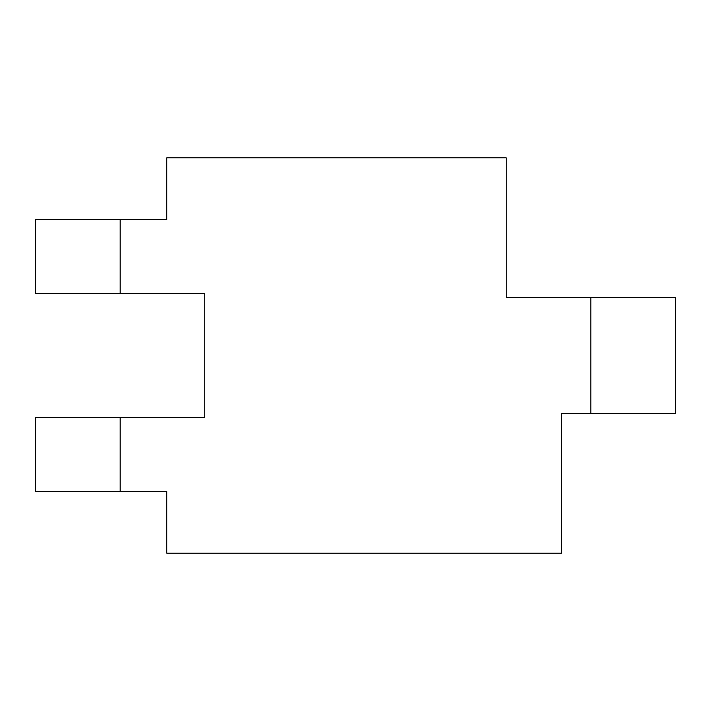 <?xml version="1.0" encoding="UTF-8"?>
<svg xmlns="http://www.w3.org/2000/svg" width="711" height="711" viewBox="0 0 711 711"><rect width="100%" height="100%" fill="white"/><g stroke="black" fill="none" stroke-linecap="round" stroke-linejoin="round"><path stroke-width="1.07" d="M35.55 293.732L35.55 219.61L35.55 293.732L120.168 293.732L120.168 219.61L35.55 219.61L166.756 219.61L120.168 219.61L120.168 293.732L204.786 293.732L35.55 293.732M35.55 491.39L35.55 417.268L35.55 491.39L166.756 491.39L120.168 491.39L120.168 417.268L204.786 417.268L204.786 293.732L204.786 417.268L35.55 417.268L120.168 417.268L120.168 491.39L35.55 491.39M675.352 297.438L506.214 297.438L506.214 157.851L166.756 157.851L166.756 219.61L166.756 157.851L506.214 157.851L506.214 297.438L590.832 297.438L590.832 413.562L561.494 413.562L561.494 553.149L166.756 553.149L166.756 491.39L166.756 553.149L561.494 553.149L561.494 413.562L675.45 413.562L675.45 297.438L590.832 297.438L590.832 413.562L675.45 413.562"/></g></svg>
